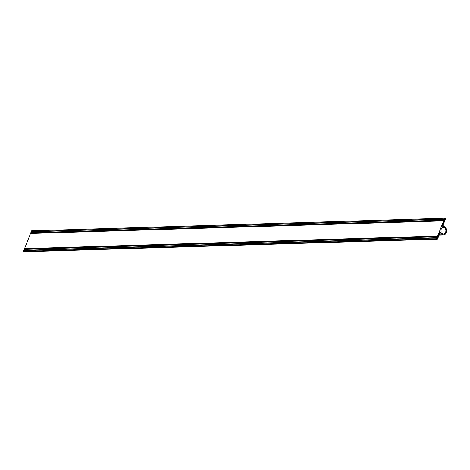 <?xml version="1.0" encoding="UTF-8"?>
<svg xmlns="http://www.w3.org/2000/svg" width="470" height="470" viewBox="0 0 470 470"><rect width="100%" height="100%" fill="white"/><g stroke="black" fill="none" stroke-linecap="round" stroke-linejoin="round"><path stroke-width="0.7" d="M444.467 234.577L445.025 234.366A1.481 1.058 88.2 0 0 445.654 233.672L446.412 231.757A1.481 1.058 88.2 0 0 446.5 230.635L446.054 228.508A1.481 1.058 88.2 0 0 445.548 227.609L443.645 226.105A1.181 0.846 -91.8 0 1 443.31 224.49L445.343 219.361A0.593 0.423 88.2 0 0 445.172 218.55L444.743 218.209L444.438 218.979L444.773 219.249L442.587 224.766A1.181 0.846 88.2 0 0 442.928 226.381L444.602 227.703A3.402 2.438 -91.8 0 1 445.807 231.493A3.402 2.438 -91.8 0 1 443.533 234.054A3.402 2.438 -91.8 0 1 442.264 233.608L440.59 232.28A1.181 0.846 88.2 0 0 440.149 232.121A1.181 0.846 88.2 0 0 439.438 232.715L437.259 238.231L436.924 237.967L436.618 238.737L437.041 239.077A0.593 0.423 88.2 0 0 437.617 238.86L439.75 233.472A0.887 0.635 -91.8 0 1 440.613 233.143L442.705 234.794A1.481 1.058 88.2 0 0 443.257 234.988A1.481 1.058 88.2 0 0 443.51 234.941L444.203 234.583M444.743 218.209L31.625 230.846L31.596 231.828M444.438 218.979L31.32 231.616M444.773 219.249L444.362 219.261M436.924 237.967L23.806 250.604L23.5 251.374L23.929 251.709A0.593 0.423 88.2 0 0 24.146 251.791L437.264 239.154M436.618 238.737L23.5 251.374M444.303 219.208L436.988 237.685L437.359 237.979L439.562 232.409A0.887 0.635 -91.8 0 1 440.425 232.08L440.696 232.297A0.447 0.317 88.2 0 0 441.148 231.769A3.402 2.438 -91.8 0 1 442.91 227.316A0.447 0.317 88.2 0 0 442.993 226.499L442.722 226.282A0.887 0.635 -91.8 0 1 442.47 225.071L444.673 219.502L444.303 219.208L31.184 231.839L23.87 250.316L24.217 250.586M443.944 220.107L30.826 232.738M443.939 220.436L30.82 233.067M443.833 220.694L30.72 233.326M443.639 220.876L30.521 233.508M437.646 236.016L24.528 248.648M437.635 236.345L24.522 248.977M437.535 236.604L24.417 249.235M437.341 236.786L24.223 249.417M436.988 237.685L23.87 250.316M437.359 237.979L436.947 237.99M440.613 233.143L439.961 233.161M442.705 234.794L439.186 234.9M444.602 227.703L442.088 227.78M437.041 239.077L23.929 251.709M440.425 232.08L439.767 232.104M443.257 234.988L439.098 235.118M440.149 232.121L439.732 232.139"/></g></svg>
